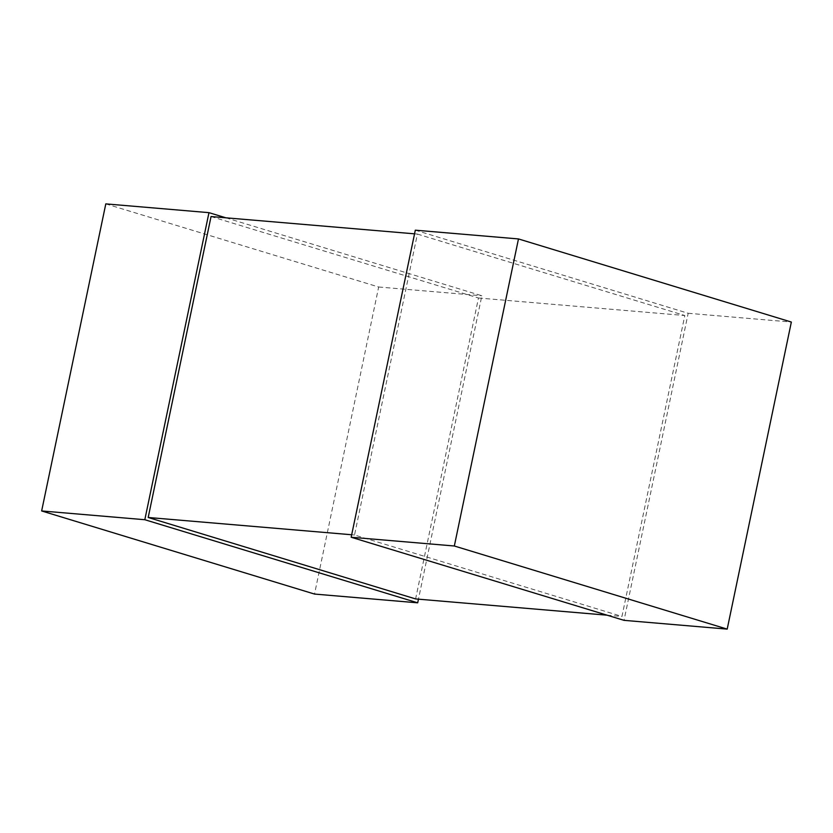 <?xml version="1.0" encoding="UTF-8"?>
<svg xmlns="http://www.w3.org/2000/svg" width="833" height="833" viewBox="0 0 833 833"><rect width="100%" height="100%" fill="white"/><g stroke="black" fill="none" stroke-linecap="round" stroke-linejoin="round"><path stroke-width="0.62" stroke-dasharray="4.17 3.12" d="M105.801 203.887L378.671 287L314.52 594.064M225.93 217.819L481.838 295.757L418.458 599.166M378.671 287L481.838 295.757M415.313 230.179L688.183 313.281L624.032 620.346M688.183 313.281L791.35 322.048M211.051 216.549L478.475 297.995L415.605 598.927M417.395 234.073L684.809 315.52L621.949 616.451L354.525 535.005L417.395 234.073L414.542 233.834M478.475 297.995L684.809 315.52M351.682 534.755L354.525 535.005M607.07 615.181L621.949 616.451"/><path stroke-width="1.25" d="M208.968 212.654L105.801 203.887L41.65 510.952L314.52 594.064L417.687 602.821L144.817 519.719L208.968 212.654L225.93 217.819M418.458 599.166L417.687 602.821M41.65 510.952L144.817 519.719M518.48 238.936L415.313 230.179L351.162 537.243L624.032 620.346L727.199 629.113L454.329 546L518.48 238.936L791.35 322.048L727.199 629.113M351.162 537.243L454.329 546M414.542 233.834L211.051 216.549L148.191 517.48L415.605 598.927L607.07 615.181M148.191 517.48L351.682 534.755"/></g></svg>
